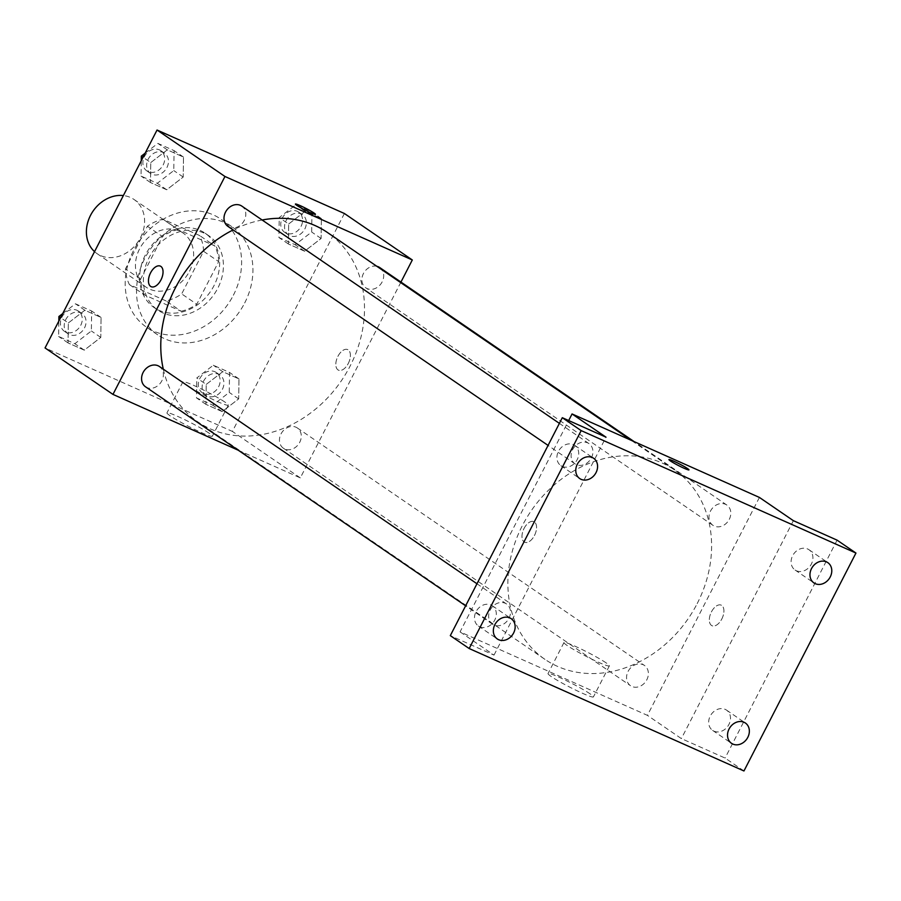 <?xml version="1.0" encoding="UTF-8"?>
<svg xmlns="http://www.w3.org/2000/svg" width="901" height="901" viewBox="0 0 901 901"><rect width="100%" height="100%" fill="white"/><g stroke="black" fill="none" stroke-linecap="round" stroke-linejoin="round"><path stroke-width="0.68" stroke-dasharray="4.5 3.38" d="M94.537 251.638A32.785 27.21 124.4 0 0 96.981 253.575A32.785 27.21 124.4 0 0 140.477 237.65A32.785 27.21 124.4 0 0 134.001 199.459A32.785 27.21 124.4 0 0 123.358 195.562M189.525 271.201A32.785 27.21 124.4 0 0 183.049 233.021A32.785 27.21 124.4 0 0 142.088 244.712A32.785 27.21 124.4 0 0 146.03 287.126A32.785 27.21 124.4 0 0 189.525 271.201M166.066 300.923L129.417 284.592A44.025 36.547 124.4 0 1 125.487 268.858L147.392 226.241A44.025 36.547 124.4 0 1 163.013 219.225L199.662 235.555A44.025 36.547 124.4 0 1 203.592 251.289L181.687 293.906A44.025 36.547 124.4 0 1 166.066 300.923L181.157 311.25L144.509 294.92L129.417 284.592M163.013 219.225L178.105 229.541L214.753 245.872L199.662 235.555M203.592 251.289L218.684 261.605L196.778 304.234L181.687 293.906M218.684 261.605A44.025 36.547 124.4 0 0 214.753 245.872M178.105 229.541A44.025 36.547 124.4 0 0 162.484 236.558L147.392 226.241M144.509 294.92A44.025 36.547 124.4 0 1 140.579 279.186L162.484 236.558M181.157 311.25A44.025 36.547 124.4 0 0 196.778 304.234M200.168 230.442A45.073 37.414 -55.6 0 1 205.09 233.19A45.073 37.414 -55.6 0 1 210.507 291.519A45.073 37.414 -55.6 0 1 154.184 307.601A45.073 37.414 -55.6 0 1 146.931 252.134A45.073 37.414 -55.6 0 1 200.168 230.442M203.941 233.032A45.073 37.414 124.4 0 0 150.704 254.713A45.073 37.414 124.4 0 0 157.957 310.181A45.073 37.414 124.4 0 0 217.749 288.286A45.073 37.414 124.4 0 0 208.863 235.78A45.073 37.414 124.4 0 0 203.941 233.032M140.579 279.186L125.487 268.858M233.37 295.246A65.57 54.42 124.4 0 0 220.43 218.864A65.57 54.42 124.4 0 0 138.495 242.245A65.57 54.42 124.4 0 0 146.379 327.097A65.57 54.42 124.4 0 0 233.37 295.246M244.689 302.984A65.57 54.42 124.4 0 0 231.748 226.613A65.57 54.42 124.4 0 0 149.814 249.994A65.57 54.42 124.4 0 0 157.698 334.834A65.57 54.42 124.4 0 0 244.689 302.984M150.771 162.574L167.282 149.848L183.5 157.078L183.218 177.035L166.708 189.762L150.478 182.531L150.771 162.574L167.282 149.848L183.5 157.078L183.218 177.035L166.708 189.762L150.478 182.531L150.771 162.574L143.034 157.281M68.341 322.963L84.852 310.237L101.081 317.467L100.788 337.425L84.277 350.151L68.048 342.921L68.341 322.963L84.852 310.237L101.081 317.467L100.788 337.425L84.277 350.151L68.048 342.921L68.341 322.963L60.604 317.67M344.396 213.503L232.402 431.421L45.05 347.944M288.658 224.022L305.169 211.296L321.398 218.526L321.105 238.483L304.594 251.21L288.376 243.98L288.658 224.022L305.169 211.296L321.398 218.526L321.105 238.483L304.594 251.21L288.376 243.98L288.658 224.022L279.231 217.569L295.742 204.842L311.96 212.073L311.678 232.03L295.168 244.757L278.938 237.526L279.231 217.569M206.228 384.412L222.738 371.685L238.968 378.916L238.686 398.873L222.164 411.599L205.946 404.369L206.228 384.412L222.738 371.685L238.968 378.916L238.686 398.873L222.164 411.599L205.946 404.369L206.228 384.412L196.801 377.958L213.312 365.232L229.541 372.462L229.248 392.419L212.737 405.146L196.508 397.915L196.801 377.958M163.295 369.162A114.742 95.236 124.4 0 0 197.848 421.882A114.742 95.236 124.4 0 0 350.072 366.144A114.742 95.236 124.4 0 0 327.423 232.481M262.135 220.002A114.742 95.236 124.4 0 0 233.111 229.935M400.945 282.081L300.315 477.89L238.224 450.218M145.534 386.799A12.299 10.204 124.4 0 0 161.842 380.83A12.299 10.204 124.4 0 0 159.421 366.516M227.964 226.41A12.299 10.204 124.4 0 0 244.272 220.441A12.299 10.204 124.4 0 0 241.851 206.126M376.843 266.291A12.299 10.204 124.4 0 0 363.407 273.589A12.299 10.204 124.4 0 0 365.851 287.858A12.299 10.204 124.4 0 0 382.159 281.889A12.299 10.204 124.4 0 0 379.738 267.563M280.999 433.933A12.299 10.204 -55.6 0 1 297.307 427.952A12.299 10.204 -55.6 0 1 298.794 443.866A12.299 10.204 -55.6 0 1 283.421 448.248A12.299 10.204 -55.6 0 1 280.999 433.933M300.315 477.89L232.402 431.421M209.1 433.19A25.521 2.14 27.2 0 0 184.029 419.337A25.521 2.14 27.2 0 0 166.967 412.861A25.521 2.14 27.2 0 0 188.681 426.432A25.521 2.14 27.2 0 0 212.354 436.197A25.521 2.14 27.2 0 0 209.1 433.19M348.293 363.441A11.274 6.217 -66 0 0 347.696 349.599A11.274 6.217 -66 0 0 337.436 357.359A11.274 6.217 -66 0 0 338.517 370.187A11.274 6.217 -66 0 0 348.293 363.441A11.274 6.217 -66 0 0 347.685 349.599A11.274 6.217 -66 0 0 337.425 357.359A11.274 6.217 -66 0 0 338.517 370.187A11.274 6.217 -66 0 0 348.293 363.441M160.344 266.122L160.344 266.122A11.274 6.217 114 0 1 161.437 278.938A11.274 6.217 114 0 1 151.177 286.709A11.274 6.217 114 0 1 151.165 286.698L151.177 286.709M225.059 402.161A25.521 2.14 27.2 0 0 199.988 388.308A25.521 2.14 27.2 0 0 182.914 381.833A25.521 2.14 27.2 0 0 204.628 395.393A25.521 2.14 27.2 0 0 228.302 405.157A25.521 2.14 27.2 0 0 225.059 402.161M315.451 214.348L315.451 214.348A11.274 0.946 -152.8 0 1 305 210.034A11.274 0.946 -152.8 0 1 295.404 204.043L295.404 204.043M697.171 603.625A114.742 95.236 124.4 0 0 674.534 469.962A114.742 95.236 124.4 0 0 531.139 510.89A114.742 95.236 124.4 0 0 544.947 659.363A114.742 95.236 124.4 0 0 697.171 603.625M628.098 671.403A12.299 10.204 -55.6 0 1 644.418 665.434A12.299 10.204 -55.6 0 1 645.893 681.336A12.299 10.204 -55.6 0 1 630.531 685.729A12.299 10.204 -55.6 0 1 628.098 671.403M591.371 457.922A12.299 10.204 124.4 0 0 588.95 443.596A12.299 10.204 124.4 0 0 573.588 447.977A12.299 10.204 124.4 0 0 575.063 463.891A12.299 10.204 124.4 0 0 591.371 457.922M729.269 519.359A12.299 10.204 124.4 0 0 726.837 505.044A12.299 10.204 124.4 0 0 711.475 509.425A12.299 10.204 124.4 0 0 712.961 525.339A12.299 10.204 124.4 0 0 729.269 519.359M508.952 618.311A12.299 10.204 124.4 0 0 506.52 603.985A12.299 10.204 124.4 0 0 491.158 608.366A12.299 10.204 124.4 0 0 492.633 624.28A12.299 10.204 124.4 0 0 508.952 618.311M759.419 497.442L647.414 715.36L460.062 631.883L568.677 420.553M743.956 770.974L725.091 758.068L681.37 738.595L647.414 715.36M460.062 631.883L494.018 655.106L450.309 635.633M590.166 693.905A25.521 2.14 27.2 0 0 565.096 680.041A25.521 2.14 27.2 0 0 548.022 673.565A25.521 2.14 27.2 0 0 569.747 687.136A25.521 2.14 27.2 0 0 593.421 696.901A25.521 2.14 27.2 0 0 590.166 693.905M494.018 655.106L606.013 437.188M524.078 528.403A11.274 6.217 114 0 1 533.854 521.656A11.274 6.217 114 0 1 534.946 534.484A11.274 6.217 114 0 1 524.686 542.244A11.274 6.217 114 0 1 524.078 528.403A11.274 6.217 114 0 1 533.865 521.656A11.274 6.217 114 0 1 534.946 534.484A11.274 6.217 114 0 1 524.686 542.244A11.274 6.217 114 0 1 524.089 528.403M793.376 520.677L681.37 738.595M721.814 618.987A11.274 6.217 -66 0 0 721.205 605.145A11.274 6.217 -66 0 0 710.945 612.905A11.274 6.217 -66 0 0 712.038 625.733A11.274 6.217 -66 0 0 721.814 618.987A11.274 6.217 -66 0 0 721.205 605.145A11.274 6.217 -66 0 0 710.945 612.905A11.274 6.217 -66 0 0 712.027 625.733A11.274 6.217 -66 0 0 721.802 618.987M606.114 662.866A25.521 2.14 27.2 0 0 581.044 649.013A25.521 2.14 27.2 0 0 563.97 642.537A25.521 2.14 27.2 0 0 585.695 656.108A25.521 2.14 27.2 0 0 609.369 665.873A25.521 2.14 27.2 0 0 606.114 662.866M688.961 469.894L688.961 469.883A11.274 0.946 -152.8 0 1 688.961 469.894A11.274 0.946 -152.8 0 1 678.509 465.58A11.274 0.946 -152.8 0 1 668.914 459.589L668.925 459.578M562.213 466.414A12.299 10.204 124.4 0 0 576.73 460.501A12.299 10.204 124.4 0 0 574.759 445.376A12.299 10.204 124.4 0 0 559.397 449.757A12.299 10.204 124.4 0 0 560.872 465.659A12.299 10.204 124.4 0 0 562.213 466.414M479.782 626.803A12.299 10.204 124.4 0 0 494.311 620.89A12.299 10.204 124.4 0 0 492.329 605.765A12.299 10.204 124.4 0 0 476.967 610.146A12.299 10.204 124.4 0 0 478.442 626.049A12.299 10.204 124.4 0 0 479.782 626.803M796.405 570.772A12.299 10.204 124.4 0 0 810.923 564.859A12.299 10.204 124.4 0 0 808.952 549.723A12.299 10.204 124.4 0 0 793.59 554.115A12.299 10.204 124.4 0 0 795.065 570.018A12.299 10.204 124.4 0 0 796.405 570.772M713.975 731.162A12.299 10.204 124.4 0 0 728.492 725.249A12.299 10.204 124.4 0 0 726.521 710.112A12.299 10.204 124.4 0 0 711.159 714.504A12.299 10.204 124.4 0 0 712.635 730.407A12.299 10.204 124.4 0 0 713.975 731.162M837.085 540.149L725.091 758.068M222.389 389.356A12.299 10.204 124.4 0 0 219.968 375.041A12.299 10.204 124.4 0 0 204.606 379.422A12.299 10.204 124.4 0 0 206.081 395.336A12.299 10.204 124.4 0 0 222.389 389.356M222.738 371.685L213.312 365.232M238.968 378.916L229.541 372.462M238.686 398.873L229.248 392.419M222.164 411.599L212.737 405.146M205.946 404.369L196.508 397.915M218.616 386.777A12.299 10.204 124.4 0 0 216.195 372.462A12.299 10.204 124.4 0 0 200.833 376.843A12.299 10.204 124.4 0 0 202.308 392.757A12.299 10.204 124.4 0 0 218.616 386.777M62.71 313.582L75.414 303.783L91.643 311.014L91.361 330.971L74.839 343.698L58.621 336.467L58.835 321.105M84.503 327.919A12.299 10.204 124.4 0 0 82.07 313.593A12.299 10.204 124.4 0 0 66.708 317.985A12.299 10.204 124.4 0 0 68.194 333.888A12.299 10.204 124.4 0 0 84.503 327.919M84.852 310.237L75.414 303.783M101.081 317.467L91.643 311.014M100.788 337.425L91.361 330.971M84.277 350.151L74.839 343.698M68.048 342.921L58.621 336.467M80.73 325.34A12.299 10.204 124.4 0 0 78.297 311.014A12.299 10.204 124.4 0 0 62.935 315.395A12.299 10.204 124.4 0 0 64.421 331.309A12.299 10.204 124.4 0 0 80.73 325.34M304.82 228.978A12.299 10.204 124.4 0 0 302.398 214.652A12.299 10.204 124.4 0 0 287.036 219.033A12.299 10.204 124.4 0 0 288.511 234.947A12.299 10.204 124.4 0 0 304.82 228.978M305.169 211.296L295.742 204.842M321.398 218.526L311.96 212.073M321.105 238.483L311.678 232.03M304.594 251.21L295.168 244.757M288.376 243.98L278.938 237.526M301.047 226.388A12.299 10.204 124.4 0 0 298.625 212.073A12.299 10.204 124.4 0 0 283.263 216.454A12.299 10.204 124.4 0 0 284.739 232.368A12.299 10.204 124.4 0 0 301.047 226.388M145.14 153.193L157.844 143.394L174.073 150.625L173.78 170.582L157.27 183.308L141.052 176.078L141.266 160.716M166.933 167.53A12.299 10.204 124.4 0 0 164.5 153.204A12.299 10.204 124.4 0 0 149.138 157.596A12.299 10.204 124.4 0 0 150.613 173.499A12.299 10.204 124.4 0 0 166.933 167.53M167.282 149.848L157.844 143.394M183.5 157.078L174.073 150.625M183.218 177.035L173.78 170.582M166.708 189.762L157.27 183.308M150.478 182.531L141.052 176.078M163.16 164.951A12.299 10.204 124.4 0 0 160.727 150.625A12.299 10.204 124.4 0 0 145.365 155.006A12.299 10.204 124.4 0 0 146.84 170.92A12.299 10.204 124.4 0 0 163.16 164.951M96.981 253.575L146.03 287.126M134.001 199.459L183.049 233.021M208.863 235.78L205.09 233.19M157.957 310.181L154.184 307.601M231.748 226.613L220.43 218.864M157.698 334.834L146.379 327.097M182.914 381.833L166.967 412.861M228.302 405.157L212.354 436.197M674.534 469.962L631.173 440.296M544.947 659.363L197.848 421.882M283.421 448.248L630.531 685.729M297.307 427.952L644.418 665.434M588.95 443.596L559.386 423.369M575.063 463.891L548.067 445.409M726.837 505.044L634.146 441.625M712.961 525.339L365.851 287.858M506.52 603.985L476.967 583.758M492.633 624.28L465.637 605.799M563.97 642.537L548.022 673.565M609.369 665.873L593.421 696.901M560.872 465.659L579.737 478.566M574.759 445.376L593.624 458.282M795.065 570.018L813.93 582.924M808.952 549.723L827.816 562.629M712.635 730.407L731.499 743.314M726.521 710.112L745.386 723.019M478.442 626.049L497.307 638.955M492.329 605.765L511.194 618.672M219.968 375.041L216.195 372.462M206.081 395.336L202.308 392.757M82.07 313.593L78.297 311.014M68.194 333.888L64.421 331.309M302.398 214.652L298.625 212.073M288.511 234.947L284.739 232.368M164.5 153.204L160.727 150.625M150.613 173.499L146.84 170.92"/><path stroke-width="1.35" d="M123.358 195.562A32.785 27.21 124.4 0 0 90.517 215.384A32.785 27.21 124.4 0 0 94.537 251.638M238.224 450.218L112.963 394.401L45.05 347.944L157.044 130.026L344.396 213.503L412.309 259.972L400.945 282.081M112.963 394.401L224.957 176.483L157.044 130.026M224.957 176.483L412.309 259.972M295.404 204.043A11.274 0.946 -152.8 0 1 302.961 206.915A11.274 0.946 -152.8 0 1 314.01 213.019A11.274 0.946 -152.8 0 1 315.451 214.348A11.274 0.946 -152.8 0 1 305 210.034A11.274 0.946 -152.8 0 1 295.404 204.043A11.274 0.946 -152.8 0 1 302.939 206.903A11.274 0.946 -152.8 0 1 314.021 213.019A11.274 0.946 -152.8 0 1 315.451 214.348M631.173 440.296L327.423 232.481A114.742 95.236 124.4 0 0 262.135 220.002M233.111 229.935A114.742 95.236 124.4 0 0 163.295 369.162M476.967 583.758L159.421 366.516A12.299 10.204 124.4 0 0 144.059 370.897A12.299 10.204 124.4 0 0 145.534 386.799L465.637 605.799M559.386 423.369L241.851 206.126A12.299 10.204 124.4 0 0 226.478 210.507A12.299 10.204 124.4 0 0 227.964 226.41L548.067 445.409M634.146 441.625L379.738 267.563A12.299 10.204 124.4 0 0 376.843 266.291M151.165 286.698A11.274 6.217 114 0 1 150.568 272.857A11.274 6.217 114 0 1 160.344 266.11A11.274 6.217 114 0 1 161.425 278.938A11.274 6.217 114 0 1 151.165 286.698A11.274 6.217 114 0 1 150.568 272.857A11.274 6.217 114 0 1 160.344 266.122M572.056 413.953L759.419 497.442L793.376 520.677L837.085 540.149L855.95 553.056L743.956 770.974L469.173 648.54L450.309 635.633L562.303 417.704L606.013 437.188L572.056 413.953L568.677 420.553M469.173 648.54L581.168 430.61L562.303 417.704M581.168 430.61L855.95 553.056M668.914 459.589A11.274 0.946 -152.8 0 1 676.471 462.461A11.274 0.946 -152.8 0 1 687.531 468.565A11.274 0.946 -152.8 0 1 688.961 469.883A11.274 0.946 -152.8 0 1 678.509 465.569A11.274 0.946 -152.8 0 1 668.925 459.578A11.274 0.946 -152.8 0 1 676.46 462.438A11.274 0.946 -152.8 0 1 687.531 468.565A11.274 0.946 -152.8 0 1 688.961 469.883M509.853 617.917A12.299 10.204 -55.6 0 1 511.194 618.672A12.299 10.204 -55.6 0 1 513.165 633.797A12.299 10.204 -55.6 0 1 498.647 639.71A12.299 10.204 -55.6 0 1 497.307 638.955A12.299 10.204 -55.6 0 1 495.325 623.83A12.299 10.204 -55.6 0 1 509.853 617.917M744.046 722.275A12.299 10.204 -55.6 0 1 745.386 723.019A12.299 10.204 -55.6 0 1 747.357 738.156A12.299 10.204 -55.6 0 1 732.84 744.068A12.299 10.204 -55.6 0 1 731.499 743.314A12.299 10.204 -55.6 0 1 729.517 728.188A12.299 10.204 -55.6 0 1 744.046 722.275M826.465 561.886A12.299 10.204 -55.6 0 1 827.816 562.629A12.299 10.204 -55.6 0 1 829.787 577.766A12.299 10.204 -55.6 0 1 815.27 583.679A12.299 10.204 -55.6 0 1 813.93 582.924A12.299 10.204 -55.6 0 1 811.947 567.799A12.299 10.204 -55.6 0 1 826.465 561.886M592.284 457.528A12.299 10.204 -55.6 0 1 593.624 458.282A12.299 10.204 -55.6 0 1 595.595 473.408A12.299 10.204 -55.6 0 1 581.077 479.321A12.299 10.204 -55.6 0 1 579.737 478.566A12.299 10.204 -55.6 0 1 577.755 463.441A12.299 10.204 -55.6 0 1 592.284 457.528M58.835 321.105L58.903 316.51L62.71 313.582M60.604 317.67L58.903 316.51M141.266 160.716L141.333 156.121L145.14 153.193M143.034 157.281L141.333 156.121"/></g></svg>
